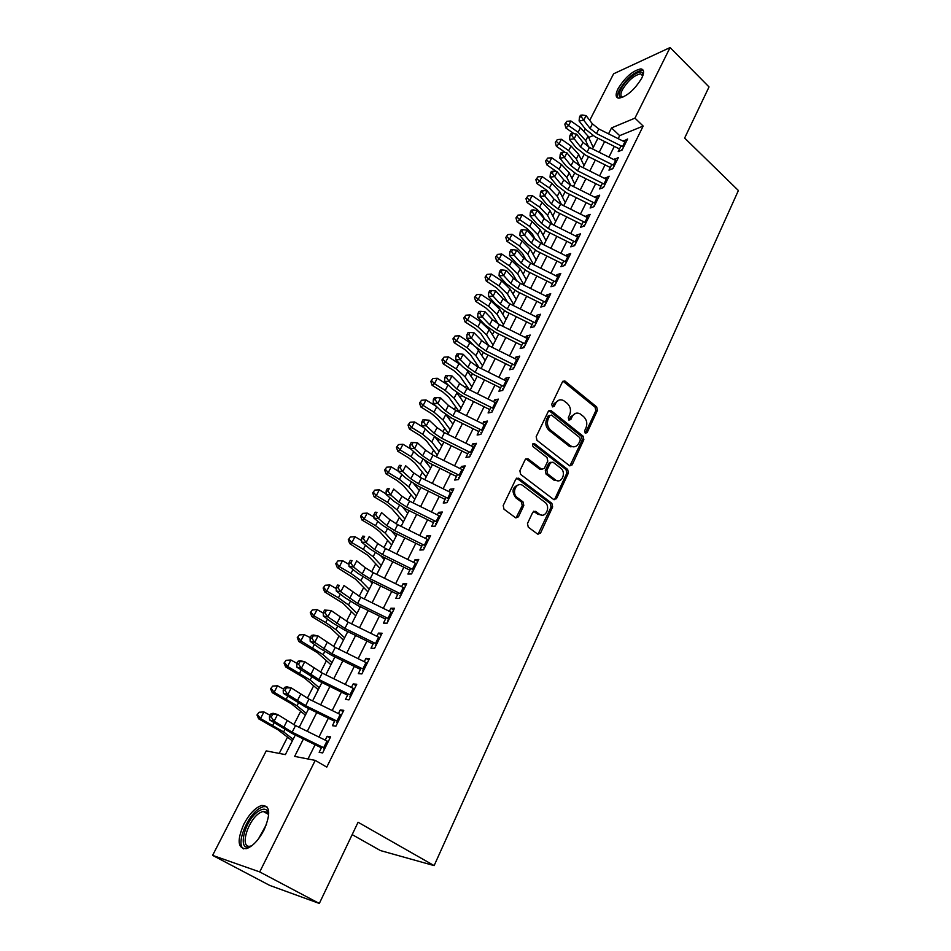 <?xml version="1.0" encoding="UTF-8"?>
<svg xmlns="http://www.w3.org/2000/svg" width="951" height="951" viewBox="0 0 951 951"><rect width="100%" height="100%" fill="white"/><g stroke="black" fill="none" stroke-linecap="round" stroke-linejoin="round"><path stroke-width="1.43" d="M585.21 433.157L587.112 432.657L597.43 410.404L596.681 406.921L564.846 380.971L562.457 381.874L551.723 404.27L552.483 406.909L554.231 406.291L555.622 403.367C557.548 399.991 560.175 399.04 563.491 400.502L567.212 403.355C570.457 406.541 571.278 410.309 569.685 414.672L568.318 417.584L568.853 420.057L570.79 419.569L572.157 416.657C574.059 413.281 576.651 412.318 579.944 413.768L583.569 416.574C586.767 419.712 587.587 423.445 586.018 427.795L584.675 430.696L585.21 433.157M585.305 433.228L595.825 410.677L595.076 407.194L562.98 381.173M552.448 406.897L554.053 403.664L555.622 403.367M568.995 420.152L570.564 416.93L572.157 416.657M243.931 823.994C249.447 813.783 255.344 807.613 261.632 805.473C270.155 805.39 270.952 813.557 264.057 829.938C258.565 840.22 252.657 846.473 246.345 848.696C237.643 848.661 236.835 840.422 243.931 823.994M618.007 88.812C625.092 77.293 632.7 70.659 640.808 68.9C644.124 69.328 644.445 72.407 641.759 78.137C634.65 89.715 627.054 96.396 618.958 98.179C615.547 97.739 615.238 94.624 618.007 88.812M527.472 523.549L528.28 527.175L537.6 534.082L540.477 533.19L552.662 506.931L551.877 503.352L518.723 478.21L515.87 479.078L503.198 505.54L503.994 509.201L515.501 517.713L518.438 516.845L523.811 505.504L523.002 501.878L517.368 497.646C510.913 493.212 516.571 480.814 522.848 485.569L544.852 502.211C551.176 506.598 545.577 518.961 539.395 514.17L535.639 511.353L532.786 512.232L527.472 523.549M589.727 120.349L613.609 73.798L670.086 47.55L709.03 86.933L684.637 138.061L738.392 190.509L434.131 865.612L358.075 822.246L319.322 903.45L259.718 871.924L212.608 855.377L266.221 750.898L285.383 754.607L295.309 735.004M670.086 47.55L634.947 118.138L611.517 127.921L608.545 133.818M303.417 738.986L294.644 756.402L315.233 760.384L326.764 767.124L643.173 126.067L634.947 118.138M315.233 760.384L259.718 871.924M569.399 465.633L572.169 464.873L583.855 439.683L583.094 436.164L551.152 410.654L548.335 411.343L536.174 436.711L536.97 440.301L569.399 465.633M568.425 472.956L556.49 498.681L553.66 499.501L520.661 474.394L519.864 470.757L525.202 459.618L527.948 458.739L541.63 469.259L544.341 468.379L547.788 461.08L547.003 457.49L533.142 446.72C531.966 444.557 532.417 443.511 534.462 443.582L567.64 469.414L568.425 472.956L566.82 473.146L554.897 498.823L556.49 498.681M621.074 145.824L618.209 151.589L622.109 150.056L627.601 138.989L623.369 141.212M611.826 164.392L608.961 170.158L612.848 168.684L618.423 157.474L614.156 159.732M602.47 183.21L599.594 188.976L603.481 187.537L609.115 176.197L604.824 178.479M592.984 202.266L590.119 208.019L593.995 206.652L599.701 195.157L595.813 196.56L595.362 197.475M583.379 221.559L580.502 227.325L584.378 226.005L590.155 214.367L586.291 215.711L585.792 216.709M573.643 241.114L570.778 246.868L574.63 245.62L580.49 233.827L576.627 235.111L576.08 236.205M563.777 260.919L560.912 266.672L564.763 265.484L570.695 253.537L566.844 254.761L566.249 255.95M553.779 280.997L550.926 286.738L554.766 285.621L560.781 273.508L556.929 274.673L556.299 275.956M543.663 301.336L540.798 307.078L544.626 306.02L550.724 293.752L546.896 294.846L546.207 296.225M533.392 321.949L530.539 327.691L534.355 326.692L540.537 314.258L536.709 315.292L535.972 316.778M522.991 342.847L520.149 348.577L523.953 347.65L530.206 335.049L526.402 336.012L525.606 337.593M512.458 364.019L509.605 369.737L513.397 368.893L519.745 356.114L515.941 357.005L515.097 358.693M501.771 385.488L498.918 391.206L502.699 390.421L509.142 377.476L505.35 378.284L504.458 380.091M490.93 407.254L488.089 412.948L491.857 412.259L498.383 399.123L494.615 399.86L493.652 401.786M479.946 429.317L477.117 435.011L480.861 434.393L487.483 421.079L483.714 421.745L482.704 423.766M468.807 451.689L465.978 457.372L469.711 456.837L476.415 443.332L472.683 443.915L471.613 446.067M457.514 474.383L454.697 480.053L458.406 479.589L465.205 465.895L461.485 466.406L460.355 468.677M446.067 497.385L443.237 503.043L446.934 502.675L453.841 488.79L450.132 489.206L448.943 491.608M434.441 520.732L431.635 526.379L435.308 526.093L442.31 512.007L438.613 512.339L437.365 514.86M422.66 544.4L419.855 550.035L423.504 549.844L430.613 535.556L426.94 535.793L425.62 538.456M410.701 568.425L407.908 574.035L411.545 573.94L418.737 559.438L415.088 559.592L413.709 562.386M398.564 592.794L395.782 598.393L399.396 598.393L406.707 583.676L403.069 583.736L401.619 586.66M386.261 617.52L383.479 623.107L387.069 623.202L394.487 608.271L390.885 608.236L389.351 611.303M373.767 642.614L370.997 648.178L374.563 648.38L382.088 633.223L378.51 633.093L376.905 636.302M361.083 668.077L358.325 673.629L361.867 673.926L369.511 658.556L365.945 658.318L364.269 661.682M348.221 693.933L345.463 699.46L348.981 699.865L356.744 684.256L353.201 683.912L351.454 687.43M335.156 720.169L332.41 725.684L335.905 726.195L343.775 710.349L340.268 709.898L338.437 713.571M643.173 126.067L619.672 135.648L618.186 138.632M614.31 146.383L608.937 157.129M605.05 164.892L599.57 175.864M595.683 183.626L590.072 194.836M586.185 202.611L580.467 214.058M576.579 221.833L570.731 233.53M566.832 241.316L560.864 253.263M556.965 261.049L550.867 273.258M546.968 281.044L540.739 293.514M536.84 301.301L530.468 314.032M526.569 321.83L520.066 334.847M516.167 342.633L509.522 355.936M505.623 363.722L498.835 377.309M494.936 385.096L487.994 398.98M484.095 406.766L477.01 420.948M473.111 428.735L465.871 443.225M461.972 451.012L454.578 465.812M450.679 473.598L443.118 488.731M439.231 496.505L431.492 511.959M427.605 519.733L419.712 535.532M415.825 543.306L407.753 559.45M403.866 567.212L395.616 583.712M391.741 591.463L383.312 608.331M379.437 616.07L370.819 633.307M366.955 641.045L358.147 658.663M354.283 666.378L345.272 684.399M341.421 692.102L332.208 710.516M328.357 718.207L318.954 737.037M315.114 744.716L307.981 758.981M321.89 746.82L319.156 752.3L322.627 752.93L330.615 736.847L327.132 736.276L325.218 740.116M584.14 154.407L581.323 159.923M574.63 173.082L571.943 178.36M565.001 192.007L562.433 197.035M555.241 211.17L552.804 215.96M545.363 230.582L543.057 235.111M535.354 250.244L533.178 254.523M525.202 270.179L523.169 274.173M514.931 290.364L513.029 294.097M504.517 310.834L502.758 314.27M493.961 331.566L492.356 334.716M487.637 343.989L487.221 344.809M483.263 352.595L481.812 355.436M477.117 364.649L476.368 366.123M472.409 373.898L471.125 376.43M466.454 385.607L465.372 387.723M461.425 395.497L460.296 397.708M455.648 406.826L454.233 409.619M450.275 417.394L449.312 419.272M444.699 428.342L442.928 431.825M438.97 439.6L438.185 441.145M433.597 450.156L431.469 454.34M427.51 462.115L426.904 463.315M422.339 472.267L419.843 477.176M415.896 484.939L415.456 485.783M410.939 494.686L408.05 500.345M399.361 517.415L396.091 523.846M387.639 540.453L383.954 547.681M375.74 563.824L371.651 571.86M363.674 587.528L359.157 596.396M351.442 611.576L346.485 621.3M339.02 635.969L333.623 646.573M326.431 660.707L320.57 672.226M313.652 685.814L307.316 698.272M300.682 711.289L293.859 724.71M287.523 737.144L279.237 753.418M593.911 146.157L592.865 146.585M352.167 834.621L380.483 850.586L434.131 865.612M319.322 903.45L269.704 885.405L212.608 855.377M584.294 130.941L585.305 128.967M592.996 135.66L588.633 137.479M299.196 727.349L308.718 708.566M312.617 700.899L321.925 682.521M325.824 674.841L334.93 656.868M338.841 649.164L347.757 631.595M351.668 623.88L360.381 606.69M364.304 598.964L372.828 582.143M376.751 574.404L385.096 557.952M389.018 550.213L397.185 534.105M401.12 526.355L409.108 510.604M413.043 502.853L420.853 487.435M424.788 479.673L432.443 464.587M436.378 456.813L443.867 442.049M447.802 434.286L455.137 419.831M459.071 412.068L466.24 397.922M470.186 390.148L477.2 376.311M481.147 368.536L488.018 354.985M491.952 347.222L498.681 333.956M502.615 326.181L509.201 313.2M513.148 305.437L519.591 292.73M523.525 284.955L529.826 272.521M533.773 264.758L539.942 252.586M543.877 244.811L549.928 232.9M553.862 225.137L559.77 213.476M563.705 205.713L569.494 194.301M573.429 186.539L579.1 175.364M583.022 167.614L588.574 156.677M592.509 148.927L597.941 138.216M604.646 141.556L599.237 152.291M595.326 160.041L589.798 170.99M585.887 178.752L580.253 189.938M576.33 197.701L570.576 209.137M566.653 216.899L560.769 228.573M556.846 236.347L550.831 248.27M546.92 256.045L540.774 268.241M536.851 276.016L530.575 288.462M526.652 296.236L520.245 308.956M516.322 316.742L509.772 329.735M505.849 337.51L499.156 350.788M495.221 358.563L488.386 372.126M484.463 379.913L477.485 393.762M473.562 401.548L466.418 415.706M462.495 423.48L455.208 437.947M451.285 445.722L443.832 460.498M439.909 468.272L432.301 483.381M428.378 491.144L420.604 506.586M416.681 514.348L408.728 530.123M404.817 537.874L396.698 553.993M392.787 561.744L384.477 578.22M380.578 585.959L372.091 602.803M368.192 610.53L359.514 627.743M355.615 635.458L346.746 653.052M342.859 660.767L333.789 678.752M329.914 686.444L320.642 704.834M316.766 712.513L307.292 731.319M619.672 135.648L611.517 127.921M623.701 140.558L625.592 142.353M614.524 158.995L616.664 160.992L589.454 147.417L582.999 142.317L576.568 134.103L574.166 138.763L569.53 139.44L575.985 147.619L585.685 155.227L610.292 167.495M605.228 177.659L607.404 179.656M595.813 196.56L598.013 198.557M586.291 215.711L588.503 217.696M576.627 235.111L578.874 237.096M566.844 254.761L569.114 256.734M556.929 274.673L559.224 276.646M546.896 294.846L549.202 296.807M536.709 315.292L539.051 317.242M526.402 336.012L528.768 337.95M515.941 357.005L518.343 358.943M505.35 378.284L507.775 380.222M494.615 399.86L497.052 401.786M483.714 421.745L486.199 423.647M472.683 443.915L475.191 445.817M461.485 466.406L464.017 468.296M450.132 489.206L452.7 491.085M438.613 512.339L441.216 514.206M426.94 535.793L429.567 537.648M415.088 559.592L417.751 561.435M403.069 583.736L405.768 585.566M390.885 608.236L393.607 610.043M378.51 633.093L381.268 634.888M365.945 658.318L368.738 660.101M353.201 683.912L356.031 685.683M340.268 709.898L343.133 711.645M327.132 736.276L330.033 738.012M575.64 413.34L570.564 416.93M559.081 400.086L554.053 403.664M569.887 465.919L582.25 439.921L581.489 436.402L548.929 410.582M580.324 440.063L579.777 437.603L551.509 415.076L549.726 415.706L548.251 418.797C546.611 423.231 547.455 427.047 550.76 430.232L570.802 445.995C574.214 447.636 576.9 446.685 578.886 443.142L580.324 440.063M549.963 415.349L548.156 415.979L549.726 415.706M573.584 446.827L569.209 446.221L549.179 430.482C545.874 427.296 545.042 423.492 546.67 419.07L548.156 415.979M554.112 499.762L554.897 498.823M542.022 469.461L540.049 469.449L525.939 458.739M566.82 473.146L566.047 469.604L532.857 443.796M555.218 479.732L555.586 479.993C561.661 484.332 566.713 472.409 560.65 468.106L552.983 462.15L550.32 463.042L546.884 470.341L547.669 473.919L555.218 479.732L553.637 479.91L557.904 480.802M551.033 462.174L548.739 463.244L550.32 463.042M553.637 479.91L546.088 474.109L545.303 470.531L548.739 463.244M541.844 515.109L537.814 514.289L533.63 511.246M518.664 484.808C512.339 487.09 511.376 491.417 515.799 497.801L517.368 497.646M515.977 517.986L522.242 505.647L521.433 502.021L515.799 497.801M538.004 534.307L551.069 507.073L550.284 503.495L516.678 478.139M574.047 133.711L565.869 127.981L564.823 124.094L566.844 121.3L564.823 124.094M566.844 121.3L570.909 120.991L580.479 127.731L588.015 136.136L593.258 147.441M570.909 120.991L568.543 125.544L578.137 132.284L585.697 140.677L588.633 146.977M588.384 157.058L588.087 156.428M565.893 123.119L568.543 125.544L565.869 127.981M623.559 147.12L596.503 133.556L590.084 128.456L583.712 120.218L579.088 120.943L585.459 129.158L595.053 136.778L619.505 148.974M625.853 142.507L598.833 128.967L592.425 123.868L586.089 115.618L583.712 120.218L581.334 116.842L582.285 115.012L580.431 115.309L579.48 117.139L581.334 116.842M621.395 149.949L622.346 149.58M579.48 117.139L579.088 120.943M586.089 115.618L582.285 115.012M622.418 97.394C618.804 97.501 618.269 94.815 620.837 89.335C625.806 78.862 641.794 67.533 642.864 73.869L642.971 75.284M642.828 75.688L640.653 73.833C634.139 75.224 628.052 80.538 622.382 89.763C620.266 94.173 620.409 96.669 622.81 97.24M643.34 70.564L641.996 70.243C633.937 71.979 626.388 78.564 619.351 90C617.544 93.626 617.056 96.289 617.877 97.989M252.193 845.463L251.872 845.653C235.884 855.318 244.229 818.775 259.528 810.621C262.833 808.73 265.341 808.695 267.065 810.514L268.646 815.685M268.622 815.126L267.397 812.451L263.082 811.381L260.408 812.523C247.747 819.18 238.796 849.837 250.898 845.998L251.694 845.748M266.874 806.674L263.439 806.638L260.087 808.077C247.664 814.662 235.61 843.822 243.48 848.874M565.465 152.612L556.359 146.276L555.301 142.388L557.322 139.583L555.301 142.388M557.322 139.583L561.399 139.286L571.064 146.026L578.683 154.395L584.045 165.605M561.399 139.286L559.01 143.886L568.686 150.627L576.33 158.995L579.682 165.95M556.359 141.426L559.01 143.886L556.359 146.276M561.922 177.659L557.619 172.381M556.775 171.739L546.73 164.796L545.648 160.909L547.669 158.104L545.648 160.909M547.669 158.104L551.782 157.795L561.518 164.547L569.245 172.88L574.713 184.007M551.782 157.795L549.357 162.466L559.117 169.219L566.855 177.54L570.636 185.148M546.694 159.97L549.357 162.466L546.73 164.796M553.304 198.295L546.789 190.271L536.97 183.555L535.877 179.668L537.897 176.862L535.877 179.668M537.897 176.862L542.046 176.553L551.865 183.305L559.675 191.603L565.274 202.634M542.046 176.553L539.586 181.284L549.428 188.036L557.262 196.322L561.506 204.62M536.923 178.752L539.586 181.284L536.97 183.555M544.614 219.158L542.272 214.76L536.982 209.279L527.092 202.563L525.974 198.664L528.007 195.858L525.974 198.664M528.007 195.858L532.168 195.561L542.07 202.313L549.987 210.563L555.705 221.5M532.168 195.561L529.683 200.34L539.609 207.104L547.55 215.342L552.293 224.365M527.009 197.772L529.683 200.34L527.092 202.563M614.334 165.7L587.1 152.053L580.621 146.965L574.166 138.763L571.765 135.375L572.728 133.509L570.873 133.782L569.911 135.648L571.765 135.375M612.194 168.47L613.133 168.113M569.911 135.648L569.53 139.44M576.568 134.103L572.728 133.509M604.991 184.518L577.566 170.8L571.028 165.7L564.49 157.545L559.854 158.175L566.404 166.306L576.187 173.914L600.949 186.253M607.332 179.787L579.967 166.092L573.441 160.992L566.915 152.826L564.49 157.545L562.065 154.133L563.04 152.243L561.185 152.505L560.21 154.383L562.065 154.133M602.863 187.24L603.802 186.895M560.21 154.383L559.854 158.175M566.915 152.826L563.04 152.243M595.516 203.573L567.925 189.772L561.328 184.684L554.683 176.577L550.047 177.148L556.692 185.231L566.57 192.839L591.486 205.25M597.894 198.783L570.35 185.005L563.765 179.917L557.143 171.786L554.683 176.577L552.258 173.141L553.244 171.228L551.39 171.465L550.391 173.379L552.258 173.141M593.424 206.236L594.363 205.903M550.391 173.379L550.047 177.148M557.143 171.786L553.244 171.228M585.923 222.879L558.154 208.994L551.485 203.918L544.757 195.847L540.12 196.37L546.849 204.406L556.822 212.002L581.917 224.495M588.336 218.029L560.603 204.168L553.957 199.092L547.241 191.008L544.757 195.847L542.308 192.399L543.306 190.462L541.452 190.675L540.453 192.613L542.308 192.399M583.855 225.482L584.794 225.173M540.453 192.613L540.12 196.37M547.241 191.008L543.306 190.462M535.639 239.866L532.417 233.982L527.068 228.537L517.082 221.809L515.953 217.91L517.986 215.104L515.953 217.91M517.986 215.104L522.17 214.807L532.168 221.559L540.168 229.773L546.017 240.603M522.17 214.807L519.65 219.657L529.659 226.409L537.695 234.612L543.009 244.383M516.975 217.042L519.65 219.657L517.082 221.809M576.211 242.446L548.251 228.478L541.523 223.402L534.688 215.378L530.052 215.841L536.887 223.842L546.956 231.414L572.205 243.991M578.648 237.524L550.736 223.58L544.02 218.504L537.22 210.48L534.688 215.378L532.227 211.907L533.238 209.945L531.383 210.135L530.373 212.097L532.227 211.907M574.166 244.989L575.093 244.68M530.373 212.097L530.052 215.841M537.22 210.48L533.238 209.945M526.485 260.622L522.432 253.453L517.011 248.033L506.954 241.304L505.789 237.405L507.834 234.6L505.789 237.405M507.834 234.6L512.042 234.303L522.123 241.055L530.23 249.233L536.209 259.956M512.042 234.303L509.498 239.212L519.591 245.976L527.722 254.143L533.654 264.699M506.812 236.573L509.498 239.212L506.954 241.304M566.368 262.262L538.218 248.211L531.431 243.135L524.488 235.17L519.852 235.575L526.795 243.515L536.946 251.088L562.374 263.736M568.841 257.281L540.739 243.254L533.963 238.178L527.056 230.201L524.488 235.17L522.016 231.675L523.038 229.678L521.184 229.857L520.161 231.842L522.016 231.675M564.347 264.747L565.274 264.449M520.161 231.842L519.852 235.575M527.056 230.201L523.038 229.678M517.201 281.544L512.316 273.187L506.824 267.79L496.684 261.061L495.495 257.162L497.539 254.357L495.495 257.162M497.539 254.357L501.783 254.048L511.947 260.812L520.161 268.943L526.26 279.558M501.783 254.048L499.204 259.029L509.379 265.793L517.629 273.912L523.763 284.492M496.505 256.342L499.204 259.029L496.684 261.061M556.394 282.34L528.055 268.206L521.196 263.142L514.158 255.225L509.522 255.569L516.559 263.463L526.818 271.023L552.412 283.755M558.903 277.288L530.599 263.177L523.763 258.113L516.762 250.184L514.158 255.225L511.662 251.706L512.708 249.685L510.853 249.828L509.807 251.849L511.662 251.706M554.397 284.753L555.325 284.48M509.807 251.849L509.522 255.569M516.762 250.184L512.708 249.685M507.798 302.656L502.069 293.17L496.505 287.808L486.27 281.08L485.069 277.181L487.114 274.375L485.069 277.181M487.114 274.375L491.394 274.066L501.641 280.83L509.962 288.914L516.191 299.41M491.394 274.066L488.766 279.118L499.037 285.882L507.394 293.954L513.659 304.415M486.068 276.384L488.766 279.118L486.27 281.08M546.29 302.691L517.748 288.462L510.83 283.41L503.697 275.552L499.061 275.838L506.194 283.671L516.548 291.22L542.32 304.023M548.822 297.568L520.34 283.374L513.433 278.322L506.324 270.441L503.697 275.552L501.177 271.998L502.235 269.965L500.381 270.084L499.323 272.117L501.177 271.998M544.317 305.033L545.244 304.784M499.323 272.117L499.061 275.838M506.324 270.441L502.235 269.965M498.276 324.006L491.691 313.426L486.056 308.088L475.726 301.36L474.501 297.461L476.558 294.655L474.501 297.461M476.558 294.655L480.849 294.346L491.191 301.11L499.62 309.158L505.991 319.536M480.849 294.346L478.198 299.458L488.564 306.222L497.016 314.258L503.424 324.6M475.488 296.7L478.198 299.458L475.726 301.36M488.671 345.593L481.17 333.944L475.464 328.642L465.039 321.913L463.791 318.014L465.847 315.209L463.791 318.014M465.847 315.209L470.174 314.9L480.612 321.664L489.147 329.664L495.661 339.911M470.174 314.9L467.488 320.083L477.949 326.847L486.508 334.823L493.058 345.047M464.766 317.277L467.488 320.083L465.039 321.913M478.995 367.478L470.507 354.735L464.73 349.481L454.209 342.74L452.949 338.841L455.006 336.036L452.949 338.841M455.006 336.036L459.357 335.739L473.206 344.868M459.357 335.739L456.623 340.993L467.179 347.757L475.857 355.674L482.549 365.778M476.974 348.411L485.188 360.572M453.912 338.14L456.623 340.993L454.209 342.74M469.295 389.708L459.702 375.811L453.841 370.593L443.225 363.853L441.942 359.965L444.01 357.16L441.942 359.965M444.01 357.16L448.385 356.851L461.009 364.958M448.385 356.851L445.615 362.176L456.266 368.94L465.063 376.81L471.898 386.772M466.977 370.415L474.573 381.494M442.893 359.288L445.615 362.176L443.225 363.853M459.202 411.795L448.741 397.185L442.809 391.99L432.099 385.262L430.791 381.363L432.86 378.557L430.791 381.363M432.86 378.557L437.27 378.26L448.789 385.524M437.27 378.26L434.464 383.657L445.211 390.409L454.114 398.231L461.104 408.05M456.646 392.537L463.815 402.713M431.73 380.721L434.464 383.657L432.099 385.262M448.337 433.24L437.638 418.832L431.635 413.685L420.817 406.957L419.486 403.058L421.555 400.252L419.486 403.058M421.555 400.252L426 399.955L436.438 406.469M426 399.955L423.159 405.423L434.001 412.187L443.023 419.938L450.168 429.626M446.102 414.874L452.914 424.205M420.413 402.439L423.159 405.423L420.817 406.957M437.305 454.982L426.381 440.788L420.294 435.677L409.382 428.949L408.027 425.061L410.095 422.256L408.027 425.061M410.095 422.256L414.565 421.959L423.825 427.677M414.565 421.959L411.688 427.498L422.636 434.262L431.778 441.953L439.077 451.487M435.439 437.519L441.87 445.995M408.942 424.479L411.688 427.498L409.382 428.949M426.143 477.01L414.969 463.042L408.799 457.978L397.791 451.25L396.401 447.362L398.481 444.569L396.401 447.362M398.481 444.569L402.974 444.26L410.891 449.11M402.974 444.26L400.062 449.894L411.105 456.635L420.378 464.266L427.843 473.657M424.681 460.486L430.66 468.094M397.304 446.815L400.062 449.894L397.791 451.25M414.814 499.346L403.402 485.616L397.149 480.588L386.035 473.871L384.62 469.984L386.7 467.191L384.62 469.984M386.7 467.191L391.23 466.882L398.124 471.066M391.23 466.882L388.27 472.588L399.42 479.34L408.823 486.9L416.443 496.137M413.828 483.797L419.308 490.49M385.512 469.461L388.27 472.588L386.035 473.871M403.331 521.992L391.669 508.5L385.321 503.519L374.1 496.802L372.673 492.927L374.753 490.134L372.673 492.927M374.753 490.134L379.306 489.824L386.118 493.914M379.306 489.824L376.311 495.614L387.568 502.354L397.09 509.855L404.888 518.925M402.891 507.442L407.789 513.195M373.541 492.44L376.311 495.614L374.1 496.802M391.681 544.959L379.77 531.704L373.339 526.771L362.01 520.066L360.548 516.191L362.628 513.397L360.548 516.191M362.628 513.397L367.229 513.1L373.921 517.071M367.229 513.1L364.174 518.973L375.55 525.701L385.203 533.131L393.167 542.034M391.883 531.454L396.115 536.221M361.416 515.739L364.174 518.973L362.01 520.066M379.877 568.246L367.704 555.241L349.742 543.663L348.256 539.788L350.337 537.006L348.256 539.788M350.337 537.006L354.961 536.697L361.546 540.572M354.961 536.697L351.87 542.652L363.353 549.381L373.149 556.739L381.28 565.465M380.816 555.836L384.275 559.58M349.1 539.383L351.87 542.652L349.742 543.663M536.043 323.304L507.311 308.992L500.321 303.951L493.082 296.153L488.445 296.379L495.685 304.154L506.146 311.69L532.096 324.576M538.611 318.121L509.938 303.844L502.96 298.792L495.744 290.97L493.082 296.153L490.55 292.575L491.619 290.507L489.765 290.602L488.695 292.67L490.55 292.575M534.105 325.587L535.033 325.349M488.695 292.67L488.445 296.379M495.744 290.97L491.619 290.507M525.665 344.203L496.731 329.807L489.67 324.766L482.323 317.028L477.699 317.194L485.046 324.909L495.602 332.434L521.73 345.391M528.269 338.96L499.394 324.576L492.345 319.536L485.022 311.785L482.323 317.028L479.78 313.438L480.861 311.334L479.007 311.405L477.925 313.497L479.78 313.438M523.751 346.426L524.667 346.2M477.925 313.497L477.699 317.194M485.022 311.785L480.861 311.334M515.133 365.386L486.009 350.907L478.876 345.879L471.423 338.199L466.798 338.294L474.252 345.95L484.915 353.451L511.222 366.504M517.784 360.072L488.707 345.605L481.586 340.577L474.157 332.874L471.423 338.199L468.855 334.574L469.96 332.446L468.106 332.493L467 334.621L468.855 334.574M513.255 367.526L514.182 367.324M467 334.621L466.798 338.294M474.157 332.874L469.96 332.446M569.494 446.185L570.957 446.922M504.47 386.867L475.131 372.281L467.928 367.264L460.367 359.656L455.743 359.68L463.315 367.276L474.085 374.765L500.571 387.889M507.145 381.47L477.866 366.908L470.686 361.891L463.137 354.259L460.367 359.656L457.788 356.007L458.893 353.855L457.051 353.867L455.933 356.019L457.788 356.007M502.627 388.935L503.543 388.745M455.933 356.019L455.743 359.68M463.137 354.259L458.893 353.855M493.652 408.633L464.112 393.964L456.837 388.959L449.157 381.41L444.533 381.375L452.224 388.888L463.101 396.365L489.777 409.584M496.374 403.165L466.882 388.519L459.63 383.503L451.975 375.942L449.157 381.41L446.554 377.737L447.683 375.55L445.841 375.538L444.711 377.725L446.554 377.737M491.845 410.618L492.749 410.452M444.711 377.725L444.533 381.375M451.975 375.942L447.683 375.55M482.692 430.708L452.938 415.944L445.591 410.951L437.793 403.474L433.18 403.355L440.979 410.808L451.975 418.274L478.829 431.564M485.45 425.156L455.743 410.416L448.42 405.423L440.646 397.934L437.793 403.474L435.178 399.777L436.319 397.554L434.476 397.518L433.323 399.729L435.178 399.777M480.909 432.622L481.812 432.467M433.323 399.729L433.18 403.355M440.646 397.934L436.319 397.554M471.577 453.092L441.609 438.233L434.179 433.252L426.262 425.846L421.662 425.656L429.579 433.038L440.682 440.479L467.726 453.865M474.371 447.469L444.462 432.634L437.044 427.641L429.163 420.223L426.262 425.846L423.635 422.125L424.788 419.866L422.945 419.807L421.792 422.054L423.635 422.125M469.83 454.911L470.733 454.78M421.792 422.054L421.662 425.656M429.163 420.223L424.788 419.866M460.296 475.785L430.125 460.831L422.613 455.862L414.577 448.539L409.976 448.278L418.012 455.577L429.234 462.994L456.48 476.463M463.137 470.079L433.002 455.149L425.525 450.18L417.513 442.833L414.577 448.539L411.926 444.783L413.103 442.5L411.26 442.405L410.083 444.688L411.926 444.783M458.584 477.533L459.488 477.414M410.083 444.688L409.976 448.278M417.513 442.833L413.103 442.5M448.86 498.8L418.464 483.75L410.88 478.805L402.725 471.553L398.124 471.209L406.291 478.436L417.632 485.83L445.068 499.394M451.737 493.022L421.4 477.996L413.828 473.039L405.697 465.764L402.725 471.553L400.05 467.773L401.239 465.455L399.408 465.336L398.207 467.642L400.05 467.773M447.196 500.464L448.087 500.369M399.408 465.336L401.239 465.455M398.207 467.642L398.124 471.209M437.27 522.147L406.648 507.002L398.98 502.069L390.695 494.9L386.106 494.472L394.392 501.629L405.851 508.999L433.49 522.646M440.182 516.286L409.619 501.153L401.976 496.22L393.714 489.028L390.695 494.9L387.996 491.096L389.209 488.743L387.378 488.588L386.165 490.93L387.996 491.096M435.629 523.716L436.521 523.644M387.378 488.588L389.209 488.743M386.165 490.93L386.106 494.472M425.501 545.838L394.653 530.587L386.914 525.665L378.486 518.58L373.909 518.081L382.326 525.142L393.904 532.489L421.745 546.231M428.461 539.883L397.673 524.655L389.946 519.733L381.553 512.637L378.486 518.58L375.776 514.753L377.012 512.363L375.181 512.173L373.945 514.55L375.776 514.753M423.908 547.312L424.8 547.253M375.181 512.173L377.012 512.363M373.945 514.55L373.909 518.081M413.566 569.863L382.492 554.516L374.67 549.607L366.111 542.617L361.535 542.022L370.094 549L381.791 556.323L409.833 570.148M416.562 563.824L385.547 548.501L377.749 543.592L369.226 536.578L366.111 542.617L363.377 538.753L364.625 536.34L362.795 536.114L361.546 538.516L363.377 538.753M412.009 571.242L412.9 571.206M362.795 536.114L364.625 536.34M361.546 538.516L361.535 542.022M367.906 591.855L355.46 579.123L337.296 567.604L335.774 563.729L337.867 560.947L335.774 563.729M337.867 560.947L342.526 560.65L348.981 564.395M342.526 560.65L339.388 566.689L350.978 573.405L360.905 580.681L369.226 589.24M369.689 580.597L372.257 583.26M336.606 563.361L339.388 566.689L337.296 567.604M355.757 615.808L343.038 603.35L324.671 591.891L323.126 588.027L325.218 585.245L323.126 588.027M325.218 585.245L329.902 584.948L336.214 588.574M329.902 584.948L326.716 591.07L338.425 597.787L348.494 604.979L357.005 613.347M358.586 605.799L360.084 607.285M323.934 587.694L326.716 591.07L324.671 591.891M343.442 640.094L330.437 627.922L311.857 616.533L310.276 612.67L312.38 609.9L310.276 612.67M312.38 609.9L317.099 609.603L323.257 613.098M317.099 609.603L313.866 615.82L325.694 622.525L335.905 629.633L344.607 637.812M311.084 612.385L313.866 615.82L311.857 616.533M330.948 664.749L317.646 652.862L298.852 641.533L297.247 637.681L299.351 634.911L297.247 637.681M299.351 634.911L304.094 634.614L311.916 638.383L313.236 635.815L311.429 635.446L310.097 638.002L310.192 641.402L319.31 648L331.53 655.203L360.429 669.409M304.094 634.614L300.825 640.926L323.126 654.645L332.018 662.621M298.032 637.432L300.825 640.926L298.852 641.533M401.453 594.244L370.153 578.79L362.236 573.905L353.546 566.998L348.981 566.32L357.671 573.215L369.499 580.502L397.756 594.423M404.496 588.11L373.256 572.68L365.362 567.795L356.708 560.876L353.546 566.998L350.8 563.111L352.06 560.662L350.241 560.401L348.969 562.837L350.8 563.111M399.943 595.516L400.823 595.516M350.241 560.401L352.06 560.662M348.969 562.837L348.981 566.32M389.173 618.97L357.635 603.421L340.803 591.748L336.25 590.987L345.07 597.775L357.029 605.038L385.5 619.053M392.264 612.753L360.774 597.228L344 585.531L340.803 591.748L338.033 587.825L339.317 585.34L337.498 585.043L336.202 587.528L338.033 587.825M387.699 620.147L388.579 620.171M337.498 585.043L339.317 585.34M336.202 587.528L336.25 590.987M376.703 644.077L344.916 628.421L327.857 616.866L323.316 616.01L332.279 622.703L344.381 629.931L373.054 644.041M379.829 637.764L348.114 622.132L331.114 610.554L327.857 616.866L325.076 612.908L326.371 610.387L324.553 610.055L323.257 612.575L325.076 612.908M375.276 645.147L376.144 645.194M324.553 610.055L331.114 610.554L326.371 610.387M323.257 612.575L323.316 616.01M364.043 669.552L332.018 653.789L314.722 642.365L310.192 641.402M367.229 663.144L335.263 647.405L318.026 635.946L314.722 642.365L311.916 638.383M362.676 670.514L363.532 670.586M311.429 635.446L313.497 635.018L318.026 635.946L313.236 635.815M318.264 689.748L304.677 678.17L285.657 666.913L284.028 663.073L286.12 660.303L284.028 663.073M286.12 660.303L290.911 660.006L296.974 663.382M290.911 660.006L287.582 666.413L310.157 680.024L319.251 687.799M284.789 662.859L287.582 666.413L285.657 666.913M351.192 695.419L318.93 679.537L301.396 668.244L296.878 667.186L318.502 680.845L347.614 695.145M354.426 688.916L322.223 673.07L304.748 661.73L301.396 668.244L298.566 664.226L299.91 661.623L298.103 661.218L296.748 663.81L298.566 664.226M349.873 696.263L350.729 696.358M298.103 661.218L300.219 660.707L304.748 661.73L299.91 661.623M296.748 663.81L296.878 667.186M305.402 715.116L291.505 703.859L272.271 692.673L270.595 688.833L272.699 686.075L270.595 688.833M272.699 686.075L277.526 685.778L283.648 689.142M277.526 685.778L274.15 692.28L296.997 705.785L306.293 713.357M271.344 688.679L274.15 692.28L272.271 692.673M338.152 721.666L305.64 705.678L287.856 694.515L283.35 693.362L305.271 706.878L334.609 721.274M341.433 715.069L308.98 699.116L291.256 687.906L287.856 694.515L285.003 690.474L286.37 687.835L284.563 687.383L283.196 690.022L285.003 690.474M336.88 722.403L337.724 722.522M284.563 687.383L286.75 686.788L291.256 687.906L286.37 687.835M283.196 690.022L283.35 693.362M292.349 740.865L278.144 729.928L258.672 718.825L256.972 714.997L259.076 712.24L256.972 714.997M259.076 712.24L263.926 711.942L270.132 715.295M263.926 711.942L260.503 718.552L283.636 731.937L293.146 739.284M257.697 714.879L260.503 718.552L258.672 718.825M324.921 748.318L292.147 732.222L274.114 721.203L269.62 719.943L291.838 733.304L321.402 747.807M328.25 741.614L295.535 725.554L277.573 714.486L274.114 721.203L271.237 717.125L272.616 714.439L270.821 713.951L269.442 716.626L271.237 717.125M323.697 748.936L324.541 749.091M270.821 713.951L273.068 713.262L277.573 714.486L272.616 714.439M269.442 716.626L269.62 719.943M585.507 432.895L587.112 432.657M552.65 406.564L554.231 406.291M569.197 419.831L570.79 419.569M563.646 381.541L565.227 381.232M595.076 407.194L596.681 406.921M595.825 410.677L597.43 410.404M549.571 410.927L551.152 410.654M581.489 436.402L583.094 436.164M582.25 439.921L583.855 439.683M570.576 465.075L572.169 464.873M546.67 419.07L548.251 418.797M549.179 430.482L550.76 430.232M568.472 445.71L570.065 445.484M526.533 459.06L528.102 458.846M539.906 469.354L541.488 469.164M533.035 443.915L534.605 443.677M566.047 469.604L567.64 469.414M545.303 470.531L546.884 470.341M546.088 474.109L547.669 473.919M534.093 511.507L535.675 511.376M537.719 514.218L539.3 514.099M521.433 502.021L523.002 501.878M522.242 505.647L523.811 505.504M516.88 516.975L518.438 516.845M517.249 478.448L518.806 478.27M550.284 503.495L551.877 503.352M551.069 507.073L552.662 506.931M538.896 533.297L540.477 533.19M580.479 127.731L578.137 132.284M588.015 136.136L585.697 140.677M596.503 133.556L598.833 128.967M590.084 128.456L592.425 123.868M622.548 146.561L624.843 141.949M258.458 838.901L266.482 824.374M571.064 146.026L568.686 150.627M578.683 154.395L576.33 158.995M561.518 164.547L559.117 169.219M569.245 172.88L566.855 177.54M551.865 183.305L549.428 188.036M559.675 191.603L557.262 196.322M542.07 202.313L539.609 207.104M549.987 210.563L547.55 215.342M587.1 152.053L589.454 147.417M580.621 146.965L582.999 142.317M613.312 165.141L615.642 160.469M577.566 170.8L579.967 166.092M571.028 165.7L573.441 160.992M603.968 183.947L606.31 179.228M567.925 189.772L570.35 185.005M561.328 184.684L563.765 179.917M594.482 203.015L596.871 198.224M558.154 208.994L560.603 204.168M551.485 203.918L553.957 199.092M584.889 222.32L587.302 217.47M532.168 221.559L529.659 226.409M540.168 229.773L537.695 234.612M548.251 228.478L550.736 223.58M541.523 223.402L544.02 218.504M575.165 241.875L577.614 236.965M522.123 241.055L519.591 245.976M530.23 249.233L527.722 254.143M538.218 248.211L540.739 243.254M531.431 243.135L533.963 238.178M565.31 261.691L567.783 256.711M511.947 260.812L509.379 265.793M520.161 268.943L517.629 273.912M528.055 268.206L530.599 263.177M521.196 263.142L523.763 258.113M555.336 281.769L557.845 276.717M501.641 280.83L499.037 285.882M509.962 288.914L507.394 293.954M517.748 288.462L520.34 283.374M510.83 283.41L513.433 278.322M545.22 302.109L547.752 296.997M491.191 301.11L488.564 306.222M499.62 309.158L497.016 314.258M480.612 321.664L477.949 326.847M489.147 329.664L486.508 334.823M469.889 342.503L467.179 347.757M478.531 350.444L475.857 355.674M459.012 363.615L456.266 368.94M467.773 371.496L465.063 376.81M447.992 385.012L445.211 390.409M456.872 392.846L454.114 398.231M436.771 406.802L434.001 412.187M445.734 414.636L443.023 419.938M425.311 429.067L422.636 434.262M434.393 436.83L431.778 441.953M413.685 451.642L411.105 456.635M422.898 459.345L420.378 464.266M401.893 474.549L399.42 479.34M411.224 482.181L408.823 486.9M389.922 497.777L387.568 502.354M399.396 505.338L397.09 509.855M377.797 521.338L375.55 525.701M387.402 528.827L385.203 533.131M365.481 545.244L363.353 549.381M375.229 552.662L373.149 556.739M507.311 308.992L509.938 303.844M500.321 303.951L502.96 298.792M534.961 322.734L537.541 317.551M496.731 329.807L499.394 324.576M489.67 324.766L492.345 319.536M524.572 343.632L527.187 338.378M486.009 350.907L488.707 345.605M478.876 345.879L481.586 340.577M514.039 364.804L516.69 359.49M475.131 372.281L477.866 366.908M467.928 367.264L470.686 361.891M503.364 386.284L506.051 380.887M464.112 393.964L466.882 388.519M456.837 388.959L459.63 383.503M492.547 408.05L495.269 402.582M452.938 415.944L455.743 410.416M445.591 410.951L448.42 405.423M481.575 430.114L484.332 424.574M441.609 438.233L444.462 432.634M434.179 433.252L437.044 427.641M470.448 452.498L473.241 446.875M430.125 460.831L433.002 455.149M422.613 455.862L425.525 450.18M459.167 475.191L461.996 469.485M418.464 483.75L421.4 477.996M410.88 478.805L413.828 473.039M447.719 498.205L450.596 492.428M406.648 507.002L409.619 501.153M398.98 502.069L401.976 496.22M436.117 521.552L439.029 515.68M394.653 530.587L397.673 524.655M386.914 525.665L389.946 519.733M424.336 545.232L427.296 539.276M382.492 554.516L385.547 548.501M374.67 549.607L377.749 543.592M412.389 569.257L415.397 563.218M352.987 569.506L350.978 573.405M362.878 576.829L360.905 580.681M340.315 594.113L338.425 597.787M350.348 601.365L348.494 604.979M327.453 619.101L325.694 622.525M337.629 626.257L335.905 629.633M314.401 644.445L312.772 647.619M324.719 651.518L323.126 654.645M370.153 578.79L373.256 572.68M362.236 573.905L365.362 567.795M400.276 593.626L403.319 587.504M357.635 603.421L360.774 597.228M349.623 598.559L352.797 592.366M387.972 618.364L391.063 612.147M344.916 628.421L348.114 622.132M336.832 623.571L340.054 617.282M375.502 643.458L378.641 637.158M332.018 653.789L335.263 647.405M323.839 648.974L327.108 642.591M362.83 668.933L366.016 662.538M301.146 670.182L299.648 673.094M311.619 677.16L310.157 680.024M318.93 679.537L322.223 673.07M310.656 674.746L313.973 668.268M349.98 694.801L353.213 688.298M287.689 696.31L286.334 698.949M298.329 703.193L296.997 705.785M305.64 705.678L308.98 699.116M297.271 700.911L300.635 694.337M336.927 721.048L340.208 714.451M274.031 722.843L272.818 725.197M284.825 729.619L283.636 731.937M292.147 732.222L295.535 725.554M283.683 727.479L287.107 720.799M323.673 747.7L327.013 740.995M563.265 381.292L564.846 380.971M549.286 410.737L550.855 410.452M569.209 446.221L570.802 445.995M526.39 458.953L527.948 458.739M540.049 469.449L541.63 469.259M532.893 443.82L534.462 443.582M553.993 480.172L555.586 479.993M534.058 511.483L535.639 511.353M537.814 514.289L539.395 514.17M517.154 478.389L518.723 478.21M642.781 75.462L642.864 73.869M642.745 75.902L640.653 73.833M267.397 812.451L267.065 810.514M268.42 814.329L263.082 811.381"/></g></svg>
